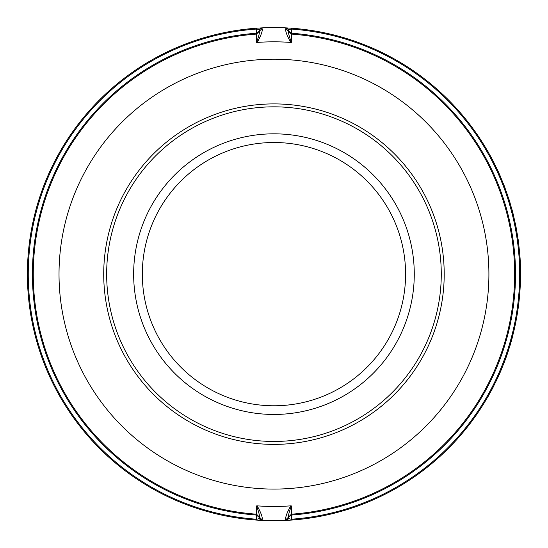 <?xml version="1.0" encoding="UTF-8"?>
<svg xmlns="http://www.w3.org/2000/svg" width="548" height="548" viewBox="0 0 548 548"><rect width="100%" height="100%" fill="white"/><g stroke="black" fill="none" stroke-linecap="round" stroke-linejoin="round"><path stroke-width="0.82" d="M256.546 505.92L256.56 514.202L259.279 516.997A2.939 2.939 0 0 1 259.286 517.134L259.279 516.997C259.814 516.052 258.903 512.359 256.546 505.92L257.204 505.852A232.318 232.318 0 0 0 290.714 505.852L291.378 505.92C289.015 512.359 288.104 516.058 288.638 516.997L291.358 514.202L291.378 505.92M257.204 505.852C261.232 513.223 262.855 517.853 262.074 519.764L262.081 520.415A246.559 246.559 0 0 0 285.844 520.415L285.851 519.764C285.063 517.867 286.686 513.229 290.714 505.852M288.638 31.277A2.939 2.939 0 0 1 288.638 31.154L288.638 31.291C288.104 32.236 289.015 35.928 291.378 42.367L290.714 42.429C286.686 35.065 285.063 30.428 285.851 28.523L285.844 27.866A246.559 246.559 0 0 0 262.081 27.866L262.074 28.523C262.862 30.421 261.238 35.058 257.204 42.429L256.546 42.367C258.903 35.921 259.814 32.229 259.279 31.291L256.56 34.086L256.546 42.367M290.714 42.429A232.318 232.318 0 0 0 257.204 42.429M285.851 28.523L291.358 34.086A240.688 240.688 0 0 1 514.647 274.144A240.688 240.688 0 0 1 291.358 514.202L291.42 515.058L288.638 517.134A2.939 2.939 0 0 1 288.638 517.011L288.638 517.483C288.351 518.408 289.282 518.983 291.426 519.223L291.42 515.058A241.552 241.552 0 0 0 515.51 274.144A241.552 241.552 0 0 0 291.42 33.223L291.426 29.065C289.282 29.297 288.351 29.88 288.638 30.804L291.42 33.223L291.378 42.367M259.286 517.483L256.498 515.058L256.498 519.223C258.642 518.99 259.567 518.408 259.286 517.483A2.939 2.939 0 0 0 262.081 520.415L256.437 520.079A246.559 246.559 0 0 1 27.4 274.144A246.559 246.559 0 0 1 256.437 28.208L262.081 27.866A2.939 2.939 0 0 0 259.286 30.804C259.574 29.88 258.642 29.297 256.498 29.065L256.498 33.223L259.286 31.154A2.939 2.939 0 0 1 259.279 31.277M288.638 30.804A2.939 2.939 0 0 0 285.844 27.866L291.488 28.208A246.559 246.559 0 0 1 520.518 274.144A246.559 246.559 0 0 1 291.488 520.079L285.844 520.415A2.939 2.939 0 0 0 288.638 517.483M500.632 177.134L498.125 171.476M497.858 170.887L497.584 170.291M516.812 231.551L515.668 225.468M515.538 224.838L515.408 224.194M520.264 262.951L519.908 256.772M519.86 256.128L519.812 255.478M518.216 307.764L518.141 308.312M518.614 304.729L518.922 302.195M513.003 334.575L513.134 334.033M509.53 346.946L509.202 348.001M509.229 347.898L509.4 347.364M510.037 345.267L513.27 333.485M511.907 338.733L512.846 335.499M503.53 364.084L504.194 362.365M504.263 362.201L504.523 361.509M504.914 360.481L505.386 359.2M505.592 358.645L505.804 358.063M506.352 356.515L506.873 355.042M507.092 354.398L507.345 353.672M504.434 361.749L504.03 362.81M505.845 357.947L508.085 351.72M496.118 381.086L499.913 372.825M500.043 372.524L500.53 371.407M500.797 370.777L501.66 368.722M496.783 379.709L497.591 377.969M490.713 391.656L490.302 392.416M491.118 390.916L493.714 385.943M255.923 514.154A240.688 240.688 0 0 1 33.27 273.822A240.688 240.688 0 0 1 256.56 34.086L256.498 33.223A241.552 241.552 0 0 0 32.414 274.144A241.552 241.552 0 0 0 256.498 515.058L256.56 514.202A240.688 240.688 0 0 1 255.923 514.154A240.688 240.688 0 0 0 256.56 514.202M262.074 28.523L259.279 31.291L259.286 30.804M273.959 103.901A170.243 170.243 0 0 1 421.398 359.262A170.243 170.243 0 0 1 126.526 359.262A170.243 170.243 0 0 1 273.959 103.901M273.959 106.833A167.311 167.311 0 0 1 418.857 357.796A167.311 167.311 0 0 1 129.068 357.796A167.311 167.311 0 0 1 273.959 106.833M414.274 274.144A140.315 140.315 0 0 1 203.801 395.656A140.315 140.315 0 0 1 203.801 152.625A140.315 140.315 0 0 1 414.274 274.144M405.589 274.144A131.63 131.63 0 0 1 208.144 388.142A131.63 131.63 0 0 1 208.144 160.146A131.63 131.63 0 0 1 405.589 274.144M491.186 390.957L493.789 385.977M488.419 395.957A246.641 246.641 0 0 1 487.501 397.56L487.432 397.519M496.193 381.12L498.605 375.77M499.454 374.072A246.641 246.641 0 0 1 498.673 375.805L501.016 370.455M496.392 380.709L496.858 379.73M497.721 377.887L498.043 377.195M499.94 372.955L500.119 372.551M500.605 371.428L500.79 370.996M501.235 369.941L501.427 369.482M497.995 377.298A246.641 246.641 0 0 1 497.824 377.668M503.818 363.564L503.961 363.201M504.194 362.598L504.413 362.029M504.681 361.331L504.989 360.495M506.845 355.364L507.133 354.522M507.53 353.371L507.674 352.939M507.893 352.282L508.058 351.802M505.92 357.974L508.167 351.474M509.75 346.5L511.366 341.007M509.907 345.973L510.517 343.952M511.537 340.397L511.716 339.746M511.846 339.274L512.113 338.294M512.469 336.965L512.757 335.856M510.414 344.007L510.928 342.253M511.126 341.548L511.284 340.993M511.942 338.623L512.085 338.075M518.634 305.209L519.045 301.092M518.004 309.826A246.641 246.641 0 0 1 517.38 313.888L517.298 313.874M518.237 308.223L518.34 307.483M518.696 304.722L518.792 303.976M518.497 305.681L518.572 305.106M518.607 304.832L518.696 304.065M519.744 294.728L520.223 286.255M520.305 286.262L520.497 277.795M520.579 277.535L520.518 274.801M519.716 294.988L519.394 297.68M520.518 272.431L520.593 272.431A246.641 246.641 0 0 0 520.415 264.526L520.333 264.533M520.312 262.156L519.894 255.471M519.942 256.122A246.641 246.641 0 0 1 520.031 257.416M520.073 258.019A246.641 246.641 0 0 1 520.107 258.553M520.114 258.683L520.093 258.286M520.031 257.368L519.997 256.868M519.853 254.998L519.819 254.484M518.675 244.059L518.607 242.853A246.641 246.641 0 0 0 518.1 239.086L518.018 239.099M516.757 230.763L515.49 224.18M515.62 224.824A246.641 246.641 0 0 1 515.874 226.091M515.99 226.687A246.641 246.641 0 0 1 516.093 227.208M516.12 227.338L516.045 226.947M515.867 226.043L515.764 225.55M515.387 223.714L515.284 223.214M513.586 216.083L513.668 216.063A246.641 246.641 0 0 0 511.681 208.411L511.606 208.432M510.298 203.877L510.024 202.698A246.641 246.641 0 0 0 508.9 199.068L508.818 199.095M505.311 188.882L504.961 187.724A246.641 246.641 0 0 0 503.605 184.176L503.53 184.203M500.399 176.374L497.659 170.257M497.933 170.86A246.641 246.641 0 0 1 498.468 172.031M498.721 172.586A246.641 246.641 0 0 1 498.94 173.072M498.995 173.189L498.831 172.826M498.454 171.99L498.242 171.531M497.454 169.832L497.242 169.366M493.954 162.811L494.029 162.777A246.641 246.641 0 0 0 490.344 155.783L490.275 155.817M488.611 152.83L488.679 152.789A246.641 246.641 0 0 0 487.768 151.186L487.699 151.227M288.638 517.134A2.939 2.918 180 0 1 285.844 520.045M291.488 28.208L291.426 29.065A245.703 245.703 0 0 1 519.662 274.144A245.703 245.703 0 0 1 291.426 519.223L291.488 520.079M288.638 31.154A2.939 2.918 180 0 0 285.844 28.236M259.286 31.154A2.939 2.918 0 0 1 262.081 28.236M256.437 520.079L256.498 519.223A245.703 245.703 0 0 1 28.263 274.144A245.703 245.703 0 0 1 256.498 29.065L256.437 28.208M259.286 517.134A2.939 2.918 0 0 0 262.081 520.045M273.959 59.198A214.946 214.946 0 0 1 488.754 282.199A214.946 214.946 0 0 1 257.855 488.48A214.946 214.946 0 0 1 59.17 266.081A214.946 214.946 0 0 1 273.959 59.198M288.638 516.997L285.851 519.764M259.279 516.997L262.074 519.764M288.447 518.518L288.296 518.86M287.207 28.277L286.864 28.106M259.471 29.77L259.629 29.428"/></g></svg>
